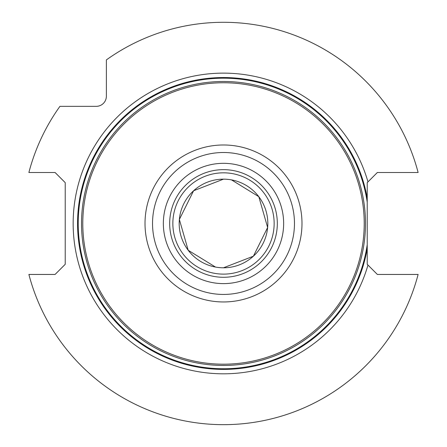 <?xml version="1.0" encoding="UTF-8"?>
<svg xmlns="http://www.w3.org/2000/svg" width="447" height="447" viewBox="0 0 447 447"><rect width="100%" height="100%" fill="white"/><g stroke="black" fill="none" stroke-linecap="round" stroke-linejoin="round"><path stroke-width="0.67" d="M418.118 274.441L377.352 274.441L367.976 265.06A150.343 150.343 0 0 1 136.508 346.09A150.343 150.343 0 0 1 136.508 100.854A150.343 150.343 0 0 1 367.976 181.879L377.352 172.503L418.118 172.503A201.178 201.178 0 0 0 106.369 59.909L106.369 96.211A10.13 10.13 0 0 1 96.239 106.341L59.937 106.341A201.178 201.178 0 0 0 28.882 172.503L55.087 172.503L65.217 182.633L65.217 264.311L55.087 274.441L28.882 274.441A201.178 201.178 0 0 0 418.118 274.441M367.976 265.06L367.222 264.311L367.222 182.633L367.976 181.879M364.216 223.472A140.716 140.716 0 0 0 223.5 82.756A140.716 140.716 0 0 0 82.784 223.472A140.716 140.716 0 0 0 223.5 364.188A140.716 140.716 0 0 0 364.216 223.472M277.319 223.472A53.819 53.819 0 0 0 223.5 169.653A53.819 53.819 0 0 0 169.681 223.472A53.819 53.819 0 0 0 223.5 277.285A53.819 53.819 0 0 0 277.319 223.472M267.82 223.472A44.32 44.32 0 0 0 223.5 179.152A44.32 44.32 0 0 0 179.18 223.472A44.32 44.32 0 0 0 223.5 267.792A44.32 44.32 0 0 0 267.82 223.472M231.49 179.878L258.796 196.669L267.636 227.484L253.388 256.198L223.5 267.792L221.366 267.742M220.824 267.708L218.158 267.468M215.51 267.066L188.204 250.275L179.364 219.46L193.612 190.746L223.5 179.152L225.634 179.202M226.176 179.23L228.842 179.476M172.849 223.472A50.651 50.651 0 0 0 223.5 274.123A50.651 50.651 0 0 0 274.151 223.472A50.651 50.651 0 0 0 223.5 172.821A50.651 50.651 0 0 0 172.849 223.472M367.222 198.138A145.94 145.94 0 0 0 143.308 101.542A145.94 145.94 0 0 0 143.308 345.402A145.94 145.94 0 0 0 367.222 248.806M367.222 202.234A145.281 145.281 0 0 0 144.794 101.352A145.281 145.281 0 0 0 144.794 345.587A145.281 145.281 0 0 0 367.222 244.71M365.478 223.472A141.978 141.978 0 0 0 223.5 81.488A141.978 141.978 0 0 0 81.522 223.472A141.978 141.978 0 0 0 223.5 365.45A141.978 141.978 0 0 0 365.478 223.472M145.012 223.472A78.488 78.488 0 0 0 223.5 301.954A78.488 78.488 0 0 0 301.988 223.472A78.488 78.488 0 0 0 223.5 144.984A78.488 78.488 0 0 0 145.012 223.472M152.533 223.472A70.967 70.967 0 0 0 223.5 294.439A70.967 70.967 0 0 0 294.467 223.472A70.967 70.967 0 0 0 223.5 152.505A70.967 70.967 0 0 0 152.533 223.472M283.649 223.472A60.149 60.149 0 0 0 223.5 163.323A60.149 60.149 0 0 0 163.351 223.472A60.149 60.149 0 0 0 223.5 283.621A60.149 60.149 0 0 0 283.649 223.472"/></g></svg>
